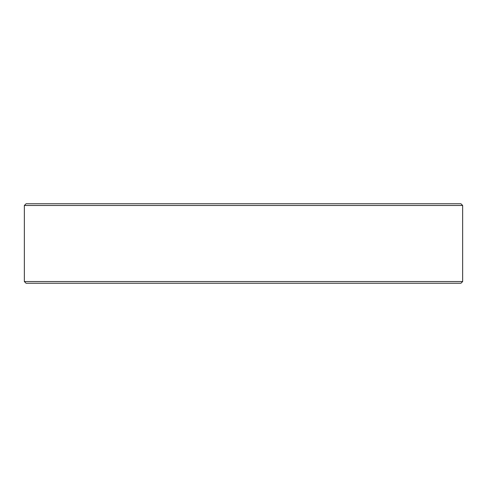 <?xml version="1.0" encoding="UTF-8"?>
<svg xmlns="http://www.w3.org/2000/svg" width="487" height="487" viewBox="0 0 487 487"><rect width="100%" height="100%" fill="white"/><g stroke="black" fill="none" stroke-linecap="round" stroke-linejoin="round"><path stroke-width="0.73" d="M460.952 283.239L26.048 283.239L24.35 281.541L462.65 281.541L460.952 283.239M24.35 205.484L26.073 203.761L460.927 203.761L462.65 205.484L24.35 205.484L24.35 281.541M462.65 205.484L462.65 281.541"/></g></svg>
